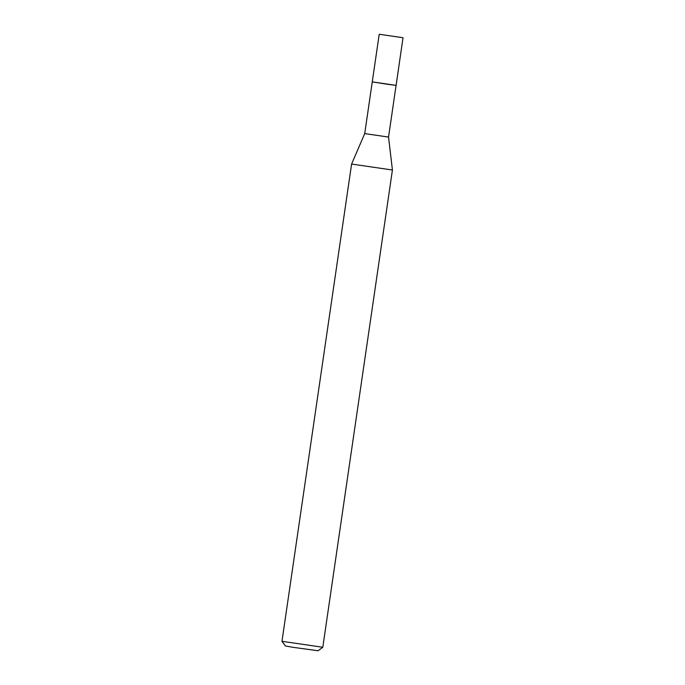 <?xml version="1.0" encoding="UTF-8"?>
<svg xmlns="http://www.w3.org/2000/svg" width="685" height="685" viewBox="0 0 685 685"><rect width="100%" height="100%" fill="white"/><g stroke="black" fill="none" stroke-linecap="round" stroke-linejoin="round"><path stroke-width="1.03" d="M388.541 137.069L364.72 133.592L372.263 81.883L396.084 85.36L388.541 137.069L392.419 170.008L322.798 647.265L281.972 641.306L351.593 164.057L392.419 170.017M281.972 641.306L285.457 645.989L293.574 647.394L318.114 650.75L322.798 647.265M379.216 34.25L372.255 81.875L387.136 84.229L396.101 85.36L403.028 37.726L379.216 34.25L403.028 37.726M364.72 133.592L351.593 164.057"/></g></svg>
